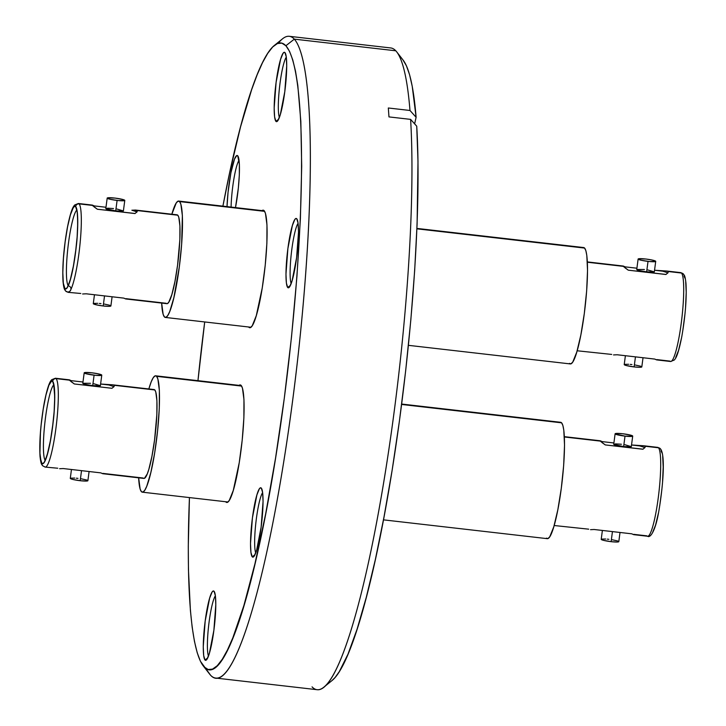 <?xml version="1.0" encoding="UTF-8"?>
<svg xmlns="http://www.w3.org/2000/svg" width="726" height="726" viewBox="0 0 726 726"><rect width="100%" height="100%" fill="white"/><g stroke="black" fill="none" stroke-linecap="round" stroke-linejoin="round"><path stroke-width="1.09" d="M225.822 501.938A59.151 8.276 96.5 0 1 225.65 501.739L227.401 502.356L229.225 500.513L233.282 490.44L239.226 462.771L242.212 440.038L243.882 417.867L243.963 399.627L242.448 388.092L241.159 385.442L239.008 385.379A59.151 8.276 96.5 0 1 240.233 384.925A59.151 8.276 96.5 0 1 241.159 385.442A59.151 8.276 96.5 0 1 241.295 448.105A59.151 8.276 96.5 0 1 226.739 502.456A59.151 8.276 96.5 0 1 225.822 501.938L227.755 502.165L225.822 501.938M248.827 327.199A59.151 8.276 96.5 0 1 248.655 326.999L250.406 327.608L252.231 325.774L256.287 315.692L262.231 288.022L265.217 265.299L266.887 243.128L266.968 224.888L265.453 213.353L264.164 210.703L262.013 210.631A59.151 8.276 96.5 0 1 263.239 210.177A59.151 8.276 96.5 0 1 264.164 210.703A59.151 8.276 96.5 0 1 264.3 273.357A59.151 8.276 96.5 0 1 249.744 327.716A59.151 8.276 96.5 0 1 248.827 327.199L250.76 327.417L248.827 327.199M262.64 492.6A31.354 4.383 -83.5 0 0 255.915 522.375A31.354 4.383 -83.5 0 0 255.715 552.894A31.354 4.383 96.5 0 1 255.915 522.375A31.354 4.383 96.5 0 1 262.64 492.6M261.306 488.108L260.371 487.863L259.3 488.952L256.904 494.896L252.43 517.838L250.506 543.493L250.933 552.45L252.258 556.842A34.902 4.882 96.5 0 1 252.43 517.838A34.902 4.882 96.5 0 1 261.306 488.108A34.902 4.882 96.5 0 1 261.405 488.226A34.902 4.882 96.5 0 1 261.632 523.029A34.902 4.882 96.5 0 1 253.528 556.878A34.902 4.882 96.5 0 1 252.258 556.842L253.192 557.087L254.263 555.998L256.659 550.054L261.133 527.112L263.057 501.448L262.621 492.5L261.306 488.108M254.962 554.718L252.258 556.842L254.962 554.718M298.096 223.263A31.354 4.383 -83.5 0 0 291.371 253.038A31.354 4.383 -83.5 0 0 291.171 283.557A31.354 4.383 96.5 0 1 291.371 253.038A31.354 4.383 96.5 0 1 298.096 223.263M296.762 218.771L295.827 218.526L294.756 219.606L292.36 225.559L287.895 248.501L285.962 274.156L286.398 283.113L287.714 287.505A34.902 4.882 96.5 0 1 287.895 248.501A34.902 4.882 96.5 0 1 296.762 218.771A34.902 4.882 96.5 0 1 296.87 218.889A34.902 4.882 96.5 0 1 297.088 253.692A34.902 4.882 96.5 0 1 288.984 287.541A34.902 4.882 96.5 0 1 287.714 287.505L288.649 287.75L289.728 286.661L292.115 280.717L296.589 257.775L298.513 232.111L298.087 223.163L296.762 218.771M290.418 285.382L287.714 287.505L290.418 285.382M286.307 57.109A31.354 4.383 -83.5 0 0 279.583 86.884A31.354 4.383 -83.5 0 0 279.383 117.403A31.354 4.383 96.5 0 1 279.583 86.884A31.354 4.383 96.5 0 1 286.307 57.109M284.973 52.617L284.038 52.372L282.968 53.461L280.572 59.405L276.098 82.347L274.174 108.002L274.61 116.959L275.925 121.351A34.902 4.882 96.5 0 1 276.098 82.347A34.902 4.882 96.5 0 1 284.973 52.617A34.902 4.882 96.5 0 1 285.073 52.735A34.902 4.882 96.5 0 1 285.3 87.537A34.902 4.882 96.5 0 1 277.196 121.387A34.902 4.882 96.5 0 1 275.925 121.351L276.86 121.596L277.931 120.507L280.327 114.563L284.801 91.621L286.725 65.966L286.298 57.009L284.973 52.617M278.63 119.236L275.925 121.351L278.63 119.236M239.054 160.292A31.354 4.383 -83.5 0 0 231.086 207.082A31.354 4.383 96.5 0 1 239.054 160.292M237.729 155.8L236.785 155.555L234.543 159.012L230.913 172.734L228.055 192.326L227.02 206.62A34.902 4.882 96.5 0 1 231.376 170.438A34.902 4.882 96.5 0 1 237.729 155.8A34.902 4.882 96.5 0 1 237.829 155.918A34.902 4.882 96.5 0 1 235.487 207.591L238.346 188.016L239.326 174.93L239.38 164.167L237.729 155.8M215.386 595.783A31.354 4.383 -83.5 0 0 208.661 625.558A31.354 4.383 -83.5 0 0 208.471 656.077A31.354 4.383 96.5 0 1 208.661 625.558A31.354 4.383 96.5 0 1 215.386 595.783M214.052 591.291L213.117 591.046L212.046 592.135L209.66 598.079L205.186 621.02L203.253 646.675L203.688 655.632L205.004 660.025A34.902 4.882 96.5 0 1 205.186 621.02A34.902 4.882 96.5 0 1 214.052 591.291A34.902 4.882 96.5 0 1 214.161 591.409A34.902 4.882 96.5 0 1 214.388 626.211A34.902 4.882 96.5 0 1 206.275 660.061A34.902 4.882 96.5 0 1 205.004 660.025L205.939 660.27L207.019 659.181L209.406 653.237L213.88 630.295L215.804 604.64L215.377 595.683L214.052 591.291M207.709 657.91L205.004 660.025L207.709 657.91M278.357 43.206A322.979 45.193 96.5 0 1 289.275 36.3A322.979 45.193 96.5 0 1 294.311 39.14L285.881 45.747A315.411 44.141 96.5 0 1 284.293 398.238A315.411 44.141 96.5 0 1 204.106 666.895L210.567 675.207A322.979 45.193 -83.5 0 0 292.687 400.099A322.979 45.193 -83.5 0 0 294.311 39.14A322.979 45.193 96.5 0 1 295.092 381.259A322.979 45.193 96.5 0 1 215.604 678.048A322.979 45.193 96.5 0 1 210.567 675.207L200.449 661.295L197.218 652.747L194.45 641.357L192.172 627.21L190.403 610.466L188.451 569.801L188.288 546.288L189.441 497.582A315.411 44.141 96.5 0 0 203.18 665.815A315.411 44.141 96.5 0 0 204.106 666.895L208.153 669.508L212.555 669.109L217.274 665.697L222.256 659.299L227.456 649.988L232.828 637.845L243.872 605.575L254.953 563.721L265.662 513.899L275.562 458.024L284.293 398.238L291.516 336.846L296.952 276.198L300.392 218.626L301.698 166.354L300.827 121.378L297.805 85.423L295.527 71.284L292.76 59.886L289.538 51.346L285.881 45.747L294.311 39.14L395.788 50.793L294.311 39.14A322.979 45.193 -83.5 0 0 282.559 38.796L274.401 45.402A315.411 44.141 96.5 0 1 285.881 45.747L281.833 43.133L277.423 43.533L272.704 46.945L267.722 53.343L262.522 62.654L257.149 74.796L251.659 89.643L240.542 126.887L229.597 172.942L222.9 206.148A315.411 44.141 96.5 0 1 274.401 45.402M215.604 678.048L317.09 689.7A322.979 45.193 -83.5 0 0 384.353 478.343A322.979 45.193 -83.5 0 0 410.607 119.382L388.964 116.904L388.328 107.992L409.981 110.479A322.979 45.193 -83.5 0 0 395.788 50.793A322.979 45.193 -83.5 0 0 390.76 47.952L289.275 36.3M331.936 680.616L335.14 677.422L339.296 671.614L348.026 654.09L357.101 629.106L366.285 597.317L375.351 559.555L384.036 516.803L392.14 470.194L399.427 420.953L405.716 370.36L410.843 319.749L414.673 270.453L417.105 223.753L417.995 161.245L416.733 126.197L410.607 119.382A322.979 45.193 96.5 0 1 387.784 456.699A322.979 45.193 96.5 0 1 323.805 687.204A322.979 45.193 96.5 0 1 312.053 686.86M323.805 687.204L331.954 680.598A315.411 44.141 -83.5 0 0 394.427 455.574A315.411 44.141 -83.5 0 0 416.733 126.197L410.607 119.382L388.964 116.904L388.328 107.992L409.981 110.479L416.107 117.285L412.223 86.276L409.564 74.687L406.442 65.848L402.912 59.85M414.637 123.865L416.107 117.285A315.411 44.141 -83.5 0 0 403.175 60.185L396.732 51.9A322.979 45.193 96.5 0 1 409.981 110.479L416.107 117.285L414.637 123.865M395.788 50.793A322.979 45.193 96.5 0 1 396.732 51.9M197.962 380.669L204.705 321.954A315.411 44.141 96.5 0 0 197.962 380.669M203.18 665.815L209.623 674.1A322.979 45.193 -83.5 0 0 210.567 675.207M94.462 294.756L93.291 303.631A8.875 1.035 7.5 0 0 103.201 305.973L104.526 295.909L103.201 305.973L96.703 304.92L93.318 303.577M117.095 200.43A8.875 1.035 -172.5 0 1 107.194 198.089A8.875 1.035 -172.5 0 1 114.88 198.071L122.63 199.423L124.763 200.458L118.774 200.603L110.597 199.378L107.639 198.497L107.502 197.871L114.88 198.071A8.875 1.035 -172.5 0 1 124.781 200.403A8.875 1.035 -172.5 0 1 117.095 200.43L115.715 210.912L117.095 200.43M107.194 198.089L105.805 208.571A8.875 1.035 7.5 0 0 115.715 210.912L105.878 208.734L107.657 208.19L113.501 208.553M68.571 292.315A44.722 6.262 -83.5 0 0 79.37 249.98A44.722 6.262 -83.5 0 0 79.107 203.888A3.076 3.022 136.8 0 0 75.686 206.565L74.569 206.275L73.29 207.572L70.431 214.66L67.554 226.766L65.095 242.039L63.425 258.147L62.799 272.658L63.307 283.34L64.886 288.576L66.002 288.866L67.282 287.578L70.141 280.481L73.017 268.375L75.477 253.111L73.008 268.321L70.141 280.39L67.291 287.46L66.012 288.757L64.904 288.458A41.527 5.808 -83.5 0 0 75.459 253.093A41.527 5.808 -83.5 0 0 75.667 206.683L77.237 211.91L77.755 222.564L77.128 237.021L75.459 253.093L77.147 236.994L77.773 222.492L77.255 211.801L75.686 206.565A41.645 5.826 96.5 0 1 75.477 253.111A41.645 5.826 96.5 0 1 64.886 288.576A3.076 3.022 136.8 0 0 70.34 290.736A3.076 3.022 136.8 0 0 69.306 286.189M75.241 212.555A38.451 5.381 96.5 0 0 67.482 251.858A38.451 5.381 96.5 0 0 68.108 285.5A38.451 5.381 96.5 0 1 67.963 247.303A38.451 5.381 96.5 0 1 76.756 210.141M264.627 211.348L179.594 201.583A58.561 8.195 96.5 0 1 179.73 263.62A58.561 8.195 96.5 0 1 165.319 317.425A58.561 8.195 96.5 0 1 164.412 316.917L165.982 317.326L167.779 315.501L169.748 311.518L173.85 297.76L179.304 267.032L181.645 244.372L182.371 215.622L180.874 204.215L179.594 201.583L178.024 201.175L176.218 202.999L171.844 214.215A58.561 8.195 96.5 0 1 178.678 201.066A58.561 8.195 96.5 0 1 179.594 201.583L264.627 211.348M125.934 298.658L166.2 303.286A44.722 6.262 -83.5 0 0 166.898 303.677A44.722 6.262 -83.5 0 0 177.906 262.585A44.722 6.262 -83.5 0 0 177.797 215.214L137.296 210.567L137.105 211.801L134.972 213.553L97.348 209.233L92.374 205.404L79.107 203.888A44.722 6.262 96.5 0 1 79.216 251.25A44.722 6.262 96.5 0 1 68.208 292.351A44.722 6.262 96.5 0 1 67.518 291.952M125.634 298.921L123.837 298.123L125.634 298.921M86.212 293.803L123.837 298.123L86.212 293.803L82.601 293.985L86.212 293.803M92.284 205.086L78.408 203.489L74.742 204.95C73.789 206.157 71.248 207.7 67.191 228.472C63.625 249.082 62.236 266.76 63.017 281.497C64.106 291.371 65.013 289.384 65.667 291.026A3.076 3.022 -43.2 0 1 65.658 291.017L68.208 292.351L80.777 293.476M176.599 214.896L177.797 215.214A44.722 6.262 -83.5 0 0 177.099 214.823L135.472 210.059L177.797 215.214L178.778 217.219L179.921 225.94L179.857 239.725L177.571 265.19L174.93 281.588L171.844 294.593L168.777 302.207L167.407 303.595M136.842 212.11A22.833 2.668 7.5 0 0 131.869 210.231L137.296 210.567M78.408 203.489A44.722 6.262 96.5 0 1 79.107 203.888L92.438 205.122L94.235 205.912L105.987 207.264L94.235 205.912A22.833 2.668 7.5 0 0 93.128 206.093M161.635 302.869L163.132 314.285L164.412 316.917A58.561 8.195 96.5 0 1 161.644 303.078M64.904 288.458L63.334 283.24L62.817 272.586L63.443 258.12L65.113 242.057L67.563 226.83L70.431 214.76L73.281 207.681L74.551 206.393L75.667 206.683A41.527 5.808 -83.5 0 0 65.113 242.057A41.527 5.808 -83.5 0 0 64.904 288.458M65.658 291.017A3.076 3.022 -43.2 0 1 64.886 288.576A41.645 5.826 96.5 0 1 65.095 242.039A41.645 5.826 96.5 0 1 75.686 206.565A3.076 3.022 -43.2 0 1 79.107 203.888M92.402 205.44L94.235 205.912M135.063 213.498L97.348 209.233L93.999 206.801M135.326 211.339L131.869 210.231L135.472 210.059M116.922 209.024L123.384 210.948L115.715 210.912A8.875 1.035 7.5 0 0 123.402 210.894L124.781 200.403M104.408 304.085L109.735 305.265M110.434 305.546L110.869 306.009L109.045 306.336L103.201 305.973A8.875 1.035 7.5 0 0 110.887 305.955L112.094 296.78M93.609 303.414L97.729 303.323M99.308 303.441L100.987 303.613M647.855 269.972L654.308 271.896L646.639 271.86A8.875 1.035 7.5 0 0 654.335 271.842L655.714 261.36A8.875 1.035 -172.5 0 1 648.019 261.378L646.639 271.86L638.889 270.508L636.756 269.473L644.425 269.5M638.118 259.037L636.738 269.527A8.875 1.035 7.5 0 0 646.639 271.86L648.019 261.378A8.875 1.035 -172.5 0 1 638.118 259.037A8.875 1.035 -172.5 0 1 645.804 259.019L638.426 258.819L638.571 259.445L641.521 260.325L649.697 261.551L655.687 261.414L652.302 260.071L645.804 259.019A8.875 1.035 -172.5 0 1 655.714 261.36M624.242 364.534L626.375 365.568L634.125 366.92L635.45 356.856L634.125 366.92A8.875 1.035 7.5 0 0 641.811 366.902L643.027 357.727M656.721 359.905L670.597 361.503A44.722 6.262 -83.5 0 0 681.596 320.402A44.722 6.262 -83.5 0 0 681.496 273.04A3.076 3.022 -43.2 0 1 683.347 273.974A3.076 3.022 136.8 0 0 681.496 273.04A44.722 6.262 96.5 0 1 681.75 319.141A44.722 6.262 96.5 0 1 670.96 361.466M408.402 345.331L570.327 363.926A58.561 8.195 -83.5 0 0 584.739 310.111A58.561 8.195 -83.5 0 0 584.593 248.074L416.905 228.826L584.593 248.074L585.873 250.706L586.808 255.443L587.534 270.471L586.653 290.863L584.303 313.523L580.845 335.004L576.798 352.019L572.787 361.993L570.981 363.817L569.411 363.408M656.567 359.869L654.77 359.08L656.567 359.869M617.136 354.76L654.77 359.08L617.136 354.76L613.524 354.932L617.136 354.76M577.161 350.776L611.709 354.424M667.766 273.058A22.833 2.668 7.5 0 0 662.793 271.188L654.543 270.235L666.395 271.007L681.496 273.04L668.229 271.515L668.038 272.749L665.905 274.501L628.271 270.181L623.298 266.36L587.379 262.231L623.362 266.07L625.168 266.869L636.911 268.212L625.168 266.869A22.833 2.668 7.5 0 0 624.051 267.041M666.25 272.286L662.793 271.188L666.922 271.052L680.797 272.64L683.338 273.965A3.076 3.022 -43.2 0 1 684.119 276.415L685.026 278.276M669.898 361.103L656.858 359.606M681.496 273.04A44.722 6.262 -83.5 0 0 680.797 272.64M583.023 247.666L584.593 248.074A58.561 8.195 -83.5 0 0 583.686 247.557L416.924 228.418M685.698 281.652L686.206 292.333L685.58 306.844M684.863 314.848L682.758 330.847M681.451 338.225L678.574 350.331L675.715 357.419M625.395 355.704L624.224 364.588A8.875 1.035 7.5 0 0 634.125 366.92L639.969 367.283L641.793 366.957L641.367 366.494M640.659 366.213L635.341 365.033M631.91 364.561L630.232 364.388M628.652 364.27L624.532 364.361M665.987 274.446L628.271 270.181L624.923 267.749M666.395 271.007L668.229 271.515M623.325 266.388L625.168 266.869M84.189 372.837L82.8 383.319A8.875 1.035 7.5 0 0 92.71 385.66L94.09 375.17A8.875 1.035 -172.5 0 1 84.189 372.837A8.875 1.035 -172.5 0 1 91.875 372.81L84.497 372.61L86.34 373.817L95.768 375.342L101.758 375.206L98.373 373.863L91.875 372.81A8.875 1.035 -172.5 0 1 101.776 375.151A8.875 1.035 -172.5 0 1 94.09 375.17L92.71 385.66L84.96 384.299L82.828 383.264L90.496 383.301M71.457 469.495L70.286 478.38A8.875 1.035 7.5 0 0 80.196 480.712L81.521 470.648L80.196 480.712L86.957 481.029L87.864 480.748L87.429 480.285M69.279 379.825L55.403 378.237A44.722 6.262 96.5 0 1 56.102 378.627A3.076 3.022 136.8 0 0 52.68 381.313A41.645 5.826 96.5 0 1 52.472 427.85A41.645 5.826 96.5 0 1 41.881 463.324A3.076 3.022 136.8 0 0 42.652 465.765A3.076 3.022 -43.2 0 1 41.881 463.324L42.997 463.615L44.277 462.317L47.136 455.229L50.012 443.123L52.472 427.85L54.141 411.733L54.768 397.231L53.588 383.174L52.68 381.313L51.564 381.014L48.887 385.143L45.965 394.935L43.242 408.883L41.137 424.882L43.251 408.929L45.965 395.008L48.878 385.252L51.546 381.132L52.662 381.422A41.527 5.808 -83.5 0 0 42.108 416.797A41.527 5.808 -83.5 0 0 41.899 463.206L40.992 461.346L39.93 453.251L40.438 432.868L39.912 453.333L40.302 458.079L41.881 463.324A41.645 5.826 96.5 0 1 42.09 416.778A41.645 5.826 96.5 0 1 52.68 381.313A3.076 3.022 -43.2 0 1 56.102 378.627L69.433 379.861L71.23 380.66L82.973 382.003L71.23 380.66A22.833 2.668 7.5 0 0 70.123 380.841M53.751 384.88A38.451 5.381 96.5 0 0 44.958 422.051A38.451 5.381 96.5 0 0 45.103 460.239A38.451 5.381 96.5 0 1 44.477 426.598A38.451 5.381 96.5 0 1 52.236 387.294M138.63 477.617L140.127 489.034L141.407 491.656L142.977 492.065L144.773 490.25L146.743 486.266L150.845 472.499L154.674 452.879L157.633 430.373L159.284 408.429L159.366 390.37L157.869 378.954L156.589 376.331L241.622 386.087L155.019 375.914L153.213 377.738L151.253 381.722L148.839 388.964A58.561 8.195 96.5 0 1 155.673 375.814A58.561 8.195 96.5 0 1 156.589 376.331A58.561 8.195 96.5 0 1 156.725 438.359A58.561 8.195 96.5 0 1 142.314 492.174A58.561 8.195 96.5 0 1 141.407 491.656A58.561 8.195 96.5 0 1 138.639 477.817M113.837 386.858A22.833 2.668 7.5 0 0 108.864 384.98L100.605 384.027L112.466 384.807L154.792 389.953A44.722 6.262 -83.5 0 1 154.901 437.324A44.722 6.262 -83.5 0 1 143.893 478.425A44.722 6.262 -83.5 0 1 143.194 478.026L102.929 473.406M153.594 389.644L154.792 389.953A44.722 6.262 -83.5 0 0 154.094 389.563L112.466 384.807L114.291 385.306L114.1 386.541L111.967 388.292L74.342 383.972L69.369 380.152L56.102 378.627A44.722 6.262 96.5 0 1 56.211 425.999A44.722 6.262 96.5 0 1 45.203 467.09A44.722 6.262 96.5 0 1 44.504 466.7M144.401 478.343L147.269 473.906L148.839 469.332L151.925 456.336L154.565 439.938L156.852 414.473L156.916 400.679L155.772 391.958L154.792 389.953L114.291 385.306M102.629 473.67L100.832 472.871L102.629 473.67M63.207 468.551L100.832 472.871L63.207 468.551L59.596 468.724L63.207 468.551M55.403 378.237L51.737 379.689C50.784 380.905 48.243 382.448 44.186 403.211C40.62 423.83 39.231 441.499 40.012 456.237C41.101 466.11 42.008 464.123 42.662 465.774L45.203 467.09L57.771 468.225M41.137 424.882L40.42 432.896L41.155 424.882M52.662 381.422L54.232 386.649L54.749 397.303L54.123 411.769L52.453 427.832L50.003 443.06L47.136 455.129L44.286 462.208L43.006 463.497L41.899 463.206A41.527 5.808 -83.5 0 0 52.453 427.832A41.527 5.808 -83.5 0 0 52.662 381.422M45.566 467.063A44.722 6.262 -83.5 0 0 56.365 424.728A44.722 6.262 -83.5 0 0 56.102 378.627M77.981 478.361L76.303 478.189M74.724 478.062L70.603 478.162M70.313 478.325L72.446 479.36L80.196 480.712A8.875 1.035 7.5 0 0 87.882 480.694L89.089 471.519M86.73 480.013L81.403 478.833M69.397 380.179L71.23 380.66M111.967 388.292L74.342 383.972L70.994 381.549M112.321 386.087L108.864 384.98L112.466 384.807M93.917 383.773L100.379 385.688L92.71 385.66A8.875 1.035 7.5 0 0 100.397 385.633L101.776 375.151M618.361 541.242L618.788 541.696L616.964 542.032L611.12 541.669L612.445 531.604L611.12 541.669A8.875 1.035 7.5 0 0 618.806 541.641L620.013 532.467M624.85 444.72L631.302 446.635L623.634 446.608L625.013 436.117A8.875 1.035 -172.5 0 1 615.113 433.785A8.875 1.035 -172.5 0 1 622.799 433.758L630.549 435.119L632.682 436.154L625.013 436.117L623.634 446.608A8.875 1.035 7.5 0 0 631.321 446.581L632.709 436.099A8.875 1.035 -172.5 0 1 625.013 436.117L615.176 433.939L616.955 433.395L622.799 433.758A8.875 1.035 -172.5 0 1 632.709 436.099M644.761 447.806A22.833 2.668 7.5 0 0 639.788 445.927L631.538 444.984L643.39 445.755L658.482 447.779A3.076 3.022 -43.2 0 1 661.114 451.155L662.021 453.024M560.018 422.405L401.605 404.455L561.588 422.822A58.561 8.195 -83.5 0 0 560.681 422.305L401.66 404.046M643.245 447.034L639.788 445.927L643.917 445.791L657.792 447.388L660.333 448.704A3.076 3.022 136.8 0 0 658.482 447.779A44.722 6.262 -83.5 0 0 657.792 447.388M633.716 534.654L647.592 536.242A44.722 6.262 -83.5 0 0 658.591 495.15A44.722 6.262 -83.5 0 0 658.482 447.779L645.223 446.254L645.033 447.488L642.9 449.24L605.266 444.92L600.293 441.099L564.374 436.979L600.357 440.809L602.163 441.608L613.906 442.96L602.163 441.608A22.833 2.668 7.5 0 0 601.046 441.789M646.893 535.852L633.852 534.354M633.562 534.617L631.765 533.819L633.562 534.617M594.131 529.499L631.765 533.819L594.131 529.499L590.519 529.671L594.131 529.499M554.156 525.515L588.704 529.172M383.464 519.852L547.322 538.665A58.561 8.195 -83.5 0 0 561.733 484.85A58.561 8.195 -83.5 0 0 561.588 422.822L562.868 425.445L563.803 430.191L564.529 445.21L563.648 465.611L561.298 488.271L557.84 509.743L553.793 526.767L549.782 536.741L547.976 538.565L546.406 538.148M662.693 456.391L663.201 467.081L662.575 481.583M661.858 489.587L659.752 505.586M658.446 512.964L655.569 525.07L652.71 532.167M658.482 447.779A44.722 6.262 96.5 0 1 658.745 493.88A44.722 6.262 96.5 0 1 647.955 536.215M642.982 449.185L605.266 444.92L601.918 442.497M643.39 445.755L645.223 446.254M600.32 441.127L602.163 441.608M615.113 433.785L613.733 444.267A8.875 1.035 7.5 0 0 623.634 446.608L613.797 444.421L615.575 443.885L621.42 444.248M602.38 530.443L601.219 539.327A8.875 1.035 7.5 0 0 611.12 541.669L603.37 540.307L601.237 539.273M601.527 539.109L605.647 539.01M607.226 539.137L608.905 539.309M612.336 539.781L617.654 540.961M76.448 209.133L76.366 209.034C77.292 207.409 78.88 228.581 75.931 249.045L73.435 265.861L70.44 279.102L67.99 286.216M250.978 327.263L165.356 317.434M166.898 303.677L125.798 298.958M264.337 210.903L178.678 201.066M670.597 361.503L674.263 360.042C675.216 358.835 677.757 357.292 681.814 336.519C685.38 315.91 686.769 298.232 685.988 283.494C684.899 273.62 683.992 275.608 683.338 273.965M623.207 266.034L587.361 261.914M241.331 385.642L155.673 375.814M143.893 478.425L102.793 473.706M227.973 502.002L142.35 492.174M53.443 383.873L53.361 383.773C54.287 382.148 55.875 403.32 52.925 423.784L50.43 440.6L47.426 453.85L44.985 460.956M600.202 440.773L564.356 436.662M660.333 448.704C665.642 454.385 663.092 486.511 658.736 511.648C655.442 531.005 650.278 538.32 647.592 536.242"/></g></svg>
